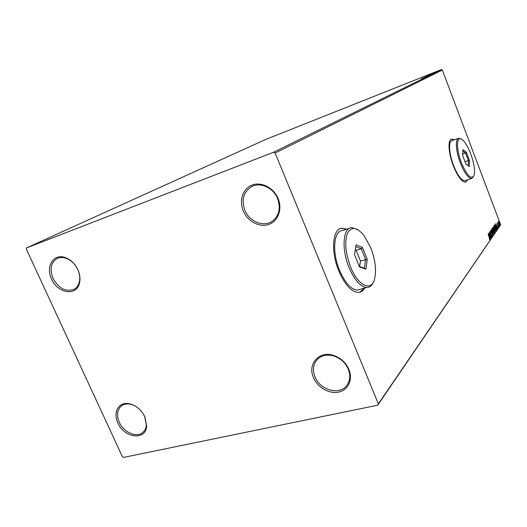 <?xml version="1.0" encoding="UTF-8"?>
<svg xmlns="http://www.w3.org/2000/svg" width="527" height="527" viewBox="0 0 527 527"><rect width="100%" height="100%" fill="white"/><g stroke="black" fill="none" stroke-linecap="round" stroke-linejoin="round"><path stroke-width="0.79" d="M313.506 377.648C317.57 387.45 329.276 394.216 338.729 392.088C348.242 390.105 353.136 379.499 348.894 369.44L347.965 367.471C344.777 361.746 340.146 357.787 334.065 355.6C319.474 350.165 307.083 363.913 313.506 377.648M348.268 369.157C350.639 375.362 350.165 380.777 346.845 385.402C339.651 395.639 320.027 390.204 314.988 376.877C312.432 370.25 313.091 364.552 316.971 359.783C321.404 355.238 327.188 354.025 334.335 356.147C340.047 358.208 344.401 361.924 347.392 367.299L348.268 369.157M243.27 210.938C247.585 221.36 259.383 227.704 268.691 224.469C278.065 221.393 282.604 209.239 278.104 198.554C273.744 187.816 261.478 181.486 252.216 185.036C242.888 188.429 238.817 200.576 243.27 210.938M277.597 198.6C280.931 208.317 279.112 215.879 272.156 221.287C263.441 227.427 249.304 221.61 244.838 210.247C241.287 199.964 243.428 192.151 251.267 186.808C259.943 181.67 273.315 187.572 277.597 198.6M51.593 279.093C57.667 293.625 76.79 296.51 79.524 282.946C80.479 278.77 79.939 274.363 77.904 269.738C75.018 263.763 70.868 259.732 65.467 257.644C53.668 253.006 45.263 266.458 51.593 279.093M77.812 269.653C79.722 274 80.236 278.137 79.333 282.07C78.483 285.37 76.771 287.762 74.182 289.244C65.908 292.221 58.866 288.625 53.062 278.454C49.505 269.251 50.849 262.611 57.081 258.533C59.788 257.242 62.805 257.163 66.119 258.289C71.204 260.252 75.097 264.04 77.812 269.653M117.903 422.983C124.234 438.326 146.163 440.849 146.651 425.915L144.839 416.745C140.907 409.084 135.287 404.677 127.989 403.524C118.226 402.305 112.93 412.858 117.903 422.983M142.521 412.74L144.635 416.409L146.335 425.032C146.078 428.076 144.971 430.487 143.021 432.272C136.948 438.194 123.687 432.522 119.3 422.292C116.441 415.381 117.073 409.973 121.19 406.067C123.259 404.426 125.795 403.735 128.799 403.985C132.896 404.453 136.697 406.436 140.189 409.934M346.707 229.173L342.043 228.184C332.57 228.244 330.482 251.339 338.887 271.142C344.704 284.376 351.008 291.457 357.813 292.393C360.685 292.478 362.971 291.023 364.677 288.025M346.502 229.238L341.839 228.25L340.587 228.494M454.294 139.82L451.599 139.049C447.607 139.576 448.352 153.087 453.26 165.669C457.686 176.492 461.764 181.999 465.506 182.197L467.699 179.779M454.149 139.872L451.323 139.141M436.396 71.665L439.874 70.243L436.396 71.665M438.536 70.901L434.913 72.344L438.536 70.901M434.083 72.746L437.851 71.244L434.083 72.746M435.361 72.469L430.012 74.623L435.361 72.469M432.845 73.708L427.792 75.71L432.845 73.708M430.836 74.696L425.263 76.955L430.836 74.696M428.194 75.993L422.95 78.088L428.194 75.993M424.782 77.509L421.356 78.872L424.782 77.509M273.585 152.244L26.633 247.888L26.35 249.166L122.383 456.652L123.575 457.416L377.721 405.191L378.353 403.866L275.147 153.034L273.585 152.244L441.343 69.584L265.753 139.444L26.633 247.888M422.186 78.464L427.838 76.171L422.206 78.457M430.012 75.111L424.63 77.258L430.012 75.111M428.952 75.381L432.239 74.004L428.952 75.381M431.178 74.287L434.432 72.93L431.178 74.287M431.534 73.879L437.002 71.659L431.554 73.866M437.838 71.211L438.352 70.993L437.838 71.211M438.675 70.802L439.189 70.585L438.675 70.802M440.025 70.137L440.532 69.926L440.025 70.137M498.384 222.401L498.456 221.445L499.365 222.921L499.675 225.233L498.384 222.401M498.832 226.439L497.712 222.48L498.832 226.439M496.895 223.613L498.226 227.374L496.895 223.613M496.48 229.864L496.23 230.233L494.359 225.286L494.781 224.851L495.986 226.867L496.48 229.864L496.151 230.016M494.616 232.585L492.732 227.598L493.008 227.289L494.557 230.477L494.616 232.585M493.134 234.746L490.868 230.24L492.679 233.527L491.605 229.199L493.147 234.726M491.177 237.598L489.168 232.657L491.164 235.622L489.827 231.722L491.737 236.775L489.748 233.83L491.052 237.637M489.287 237.71L488.088 234.192L489.392 237.631L489.86 239.719L489.418 239.449L489.287 237.71M378.353 403.866L500.65 224.858L442.324 70.038L275.147 153.034M488.608 233.454L490.914 237.98L490.084 236.663L489.761 237.13L490.169 239.067L488.608 233.454M492.475 235.905L491.803 235.174L492.271 235.404L492.106 234.324L490.716 232.071L490.532 230.569L492.192 234.205L492.356 235.944M492.659 231.584L492.205 228.244L493.503 230.332L494.076 233.573L492.659 231.584M494.3 229.225L493.839 225.918L495.13 228L495.696 231.201L494.3 229.225M495.485 223.692L497.699 228.092L496.902 226.808L497.001 229.107L495.485 223.692M498.443 226.465L498.377 225.951L498.443 226.465M499.062 225.569L498.997 225.049L499.062 225.569M500.064 224.113L499.998 223.6L500.064 224.113M500.65 224.858L377.721 405.191M441.343 69.584L442.324 70.038M465.743 182.144L467.554 179.826M359.816 292.195L364.473 288.085M489.379 239.265L489.609 239.666M489.748 236.346L489.932 236.709M489.596 237.025L490.084 236.663M489.846 236.201L489.076 234.673L489.603 236.551L489.846 236.201M491.987 235.497L492.225 235.839M492.053 228.375L492.416 228.784M492.626 231.491L493.812 233.606M492.139 228.876L492.745 231.458M493.878 233.066L493.417 230.457L492.277 228.837M492.844 227.44L493.101 227.835M493.496 229.62L493.904 229.456M493.641 229.555L493.647 230.022M494.392 231.985L494.833 232.262M492.857 227.934L493.615 229.588M493.654 229.528L493.094 227.868M494.603 231.808L494.478 230.602L493.806 230.101L494.504 231.952M493.694 226.05L494.049 226.452M495.492 230.714L495.439 231.234M493.773 226.544L494.385 229.1L495.406 230.76L495.044 228.119L493.918 226.505M494.596 224.963L496.124 229.601L495.9 226.985L494.945 225.391M496.315 229.291L496.19 229.95M496.572 226.505L496.75 226.854M496.447 227.137L496.902 226.808M496.678 226.353L495.94 224.871L496.447 226.689L496.678 226.353M496.862 223.85L497.244 223.903M498.331 221.61L498.812 221.775M498.529 221.86L499.524 225.154M498.542 221.939L499.286 223.04L499.497 224.765M425.322 77.199L423.431 77.97L425.342 77.245M429.966 74.88L427.325 75.987L429.966 74.88M428.543 75.394L430.17 74.742L428.543 75.394M430.618 74.577L432.647 73.747L430.618 74.577M432.173 73.8L429.551 74.893L432.173 73.8M430.638 74.366L434.92 72.627L430.638 74.366M434.577 72.654L432.746 73.391L434.591 72.693M438.26 70.868L436.501 71.6L438.26 70.868M350.554 266.86C358.215 286.438 371.976 292.116 374.763 278.263C376.502 269.514 375.178 259.37 370.777 247.815L364.15 235.707C357.141 227.15 351.621 226.221 347.576 232.914C344.388 241.478 345.383 252.789 350.554 266.86M373.61 281.583C372.082 285.594 369.723 287.571 366.542 287.505C360.297 286.616 354.467 279.969 349.058 267.578C341.246 249.073 343.018 227.532 351.713 227.565L357.899 229.719M349.276 228.349L342.537 230.51C333.703 230.536 331.76 252.005 339.566 270.391C344.968 282.703 350.844 289.283 357.181 290.133L360.863 289.099M362.411 247.394L367.253 259.416L365.87 269.172L359.506 266.906L354.533 254.613L356.054 244.864L362.411 247.394L361.239 248.698L355.791 246.55M359.315 266.431L364.328 268.223L365.586 259.475L361.239 248.698L356.127 250.259L355.264 249.923M359.645 266.55L360.468 261.003L367.253 259.416M360.468 261.003L356.127 250.259M364.328 268.223L365.87 269.172M461.336 162.579C466.856 175.432 471.059 179.799 473.944 175.689C475.268 170.84 474.188 163.528 470.716 153.752C468.048 146.868 465.255 142.178 462.344 139.695C456.54 134.602 455.75 148.318 461.336 162.579M473.668 176.275L471.658 178.482C468.246 178.284 464.485 173.126 460.374 163.021C455.815 151.295 455.051 138.72 458.694 138.265L461.006 138.904M458.319 138.397L451.982 140.637C448.266 141.117 448.958 153.673 453.516 165.346C457.62 175.405 461.415 180.517 464.886 180.695L465.453 180.511M466.342 152.204L469.498 160.557L469.307 166.486L465.908 164.035L462.686 155.551L462.937 149.642L466.342 152.204L465.572 153.061L462.877 151.045M462.752 154.029L465.572 153.061L468.404 160.557L465.018 161.703M468.233 165.709L468.404 160.557L469.498 160.557M79.333 282.07L79.524 282.946M146.335 425.032L146.651 425.915M128.799 403.985L127.989 403.524M66.119 258.289L65.467 257.644M334.335 356.147L334.065 355.6M347.392 367.299L347.965 367.471M366.542 287.505L357.181 290.133M471.658 178.482L464.886 180.695"/></g></svg>
